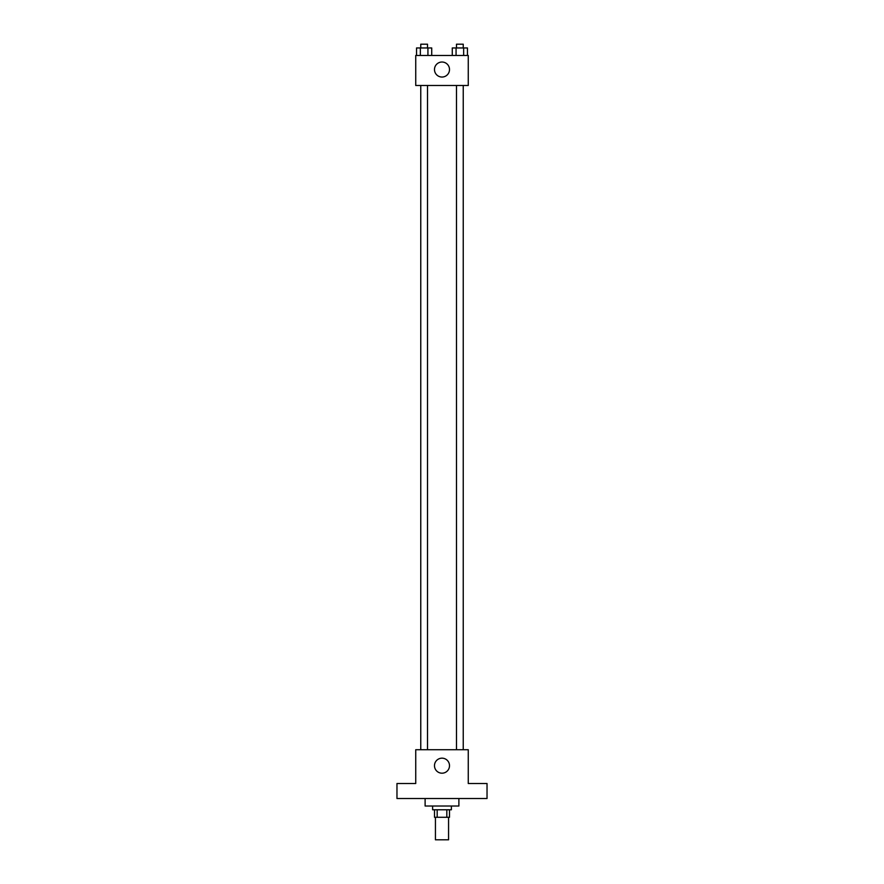 <?xml version="1.0" encoding="UTF-8"?>
<svg xmlns="http://www.w3.org/2000/svg" width="884" height="884" viewBox="0 0 884 884"><rect width="100%" height="100%" fill="white"/><g stroke="black" fill="none" stroke-linecap="round" stroke-linejoin="round"><path stroke-width="1.33" d="M435.436 817.28L435.436 839.8L448.564 839.8L448.564 817.28M446.818 809.777L446.818 817.28L434.497 817.28L434.497 809.777M446.818 817.28L449.503 817.28L449.503 809.777M451.381 806.02L451.381 809.777L432.619 809.777L432.619 806.02M437.182 809.777L437.182 817.28M425.116 798.517L425.116 806.02L458.884 806.02L458.884 798.517M487.029 798.517L396.971 798.517L396.971 783.511L415.734 783.511L415.734 749.731L468.266 749.731L468.266 783.511L487.029 783.511L487.029 798.517M449.503 765.677A7.503 7.503 0 0 1 438.243 772.185A7.503 7.503 0 0 1 438.243 759.179A7.503 7.503 0 0 1 449.503 765.677M456.487 749.731L456.487 85.483M427.513 85.483L427.513 749.731M468.266 85.483L415.734 85.483L415.734 55.46L468.266 55.46L468.266 85.483M449.503 69.527A7.503 7.503 0 0 1 438.243 76.035A7.503 7.503 0 0 1 438.243 63.029A7.503 7.503 0 0 1 449.503 69.527M467.448 55.46L467.448 47.957L452.276 47.957L452.276 55.46M463.658 47.957L463.658 55.46M456.067 47.957L456.067 55.46M456.487 47.957L456.487 44.2L463.238 44.2L463.238 47.957M431.724 55.46L431.724 47.957L416.552 47.957L416.552 55.46M427.933 47.957L427.933 55.46M420.342 47.957L420.342 55.46M420.762 47.957L420.762 44.2L427.513 44.2L427.513 47.957M463.238 749.731L463.238 85.483M420.762 85.483L420.762 749.731"/></g></svg>
